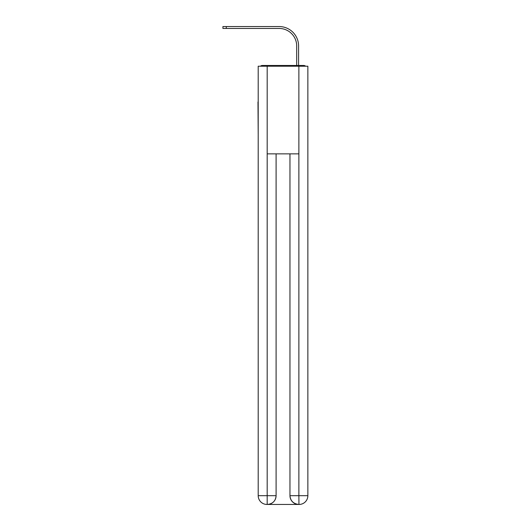 <?xml version="1.0" encoding="UTF-8"?>
<svg xmlns="http://www.w3.org/2000/svg" width="531" height="531" viewBox="0 0 531 531"><rect width="100%" height="100%" fill="white"/><g stroke="black" fill="none" stroke-linecap="round" stroke-linejoin="round"><path stroke-width="0.8" d="M307.861 134.575L307.861 72.933M258.199 101.998L258.199 72.933M257.98 101.998L258.199 134.575M305.63 66.209A2.921 2.921 0 0 0 303.699 65.479L262.36 65.479A2.921 2.921 0 0 0 260.429 66.209M262.36 65.479L271.633 65.479M294.426 65.479L296.69 65.479L296.69 45.978A17.53 17.53 0 0 0 279.16 28.448A17.53 17.53 0 0 1 296.69 45.978A17.53 17.53 0 0 0 279.16 28.448A17.53 17.53 0 0 1 296.69 45.978A17.53 17.53 0 0 0 279.16 28.448A17.53 17.53 0 0 1 296.69 45.978A17.53 17.53 0 0 0 279.16 28.448A17.53 17.53 0 0 1 296.69 45.978M298.588 65.479L298.588 45.978L298.588 65.479L298.588 45.978L298.588 65.479L298.588 45.978L298.588 65.479L298.588 45.978L298.588 65.479L303.699 65.479M267.179 66.209L258.199 66.209L258.199 495.688A8.761 8.761 0 0 0 266.96 504.45L298.734 504.45A8.761 8.761 0 0 1 289.966 495.688L289.966 153.857L289.966 495.688C290.417 500.852 293.338 503.773 298.734 504.45L299.099 504.45A8.761 8.761 0 0 0 307.861 495.688L307.861 66.209L267.179 66.209L267.179 153.857L298.88 153.857L298.88 66.209M276.093 153.857L276.093 495.688A8.761 8.761 0 0 1 267.325 504.45C272.748 503.886 275.669 500.959 276.093 495.688L276.093 153.857M289.966 495.688L298.88 495.688L298.946 504.45M258.199 495.688A8.761 8.761 0 0 0 266.96 504.45A8.761 8.761 0 0 1 258.199 495.688L267.179 495.688L267.179 504.45M222.92 26.55L226.279 26.55L226.279 28.448L222.92 28.448L222.92 26.55M298.588 45.978A19.428 19.428 0 0 0 279.16 26.55L226.279 26.55M226.279 28.448L279.16 28.448M276.093 495.688L267.179 495.688L267.179 153.857M298.88 153.857L298.88 495.688L307.861 495.688"/></g></svg>
